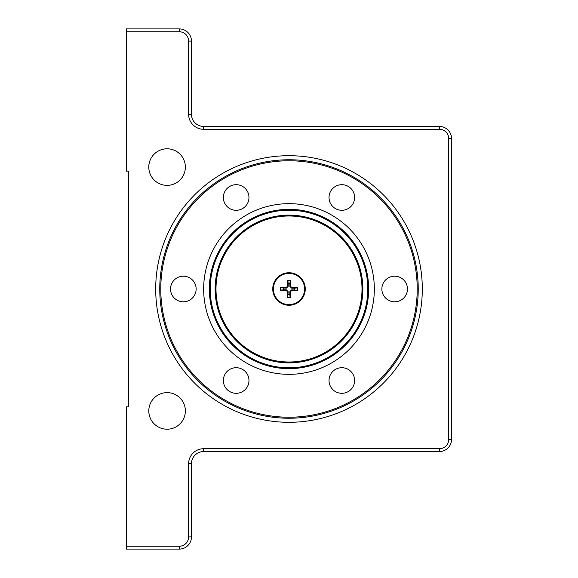<?xml version="1.0" encoding="UTF-8"?>
<svg xmlns="http://www.w3.org/2000/svg" width="578" height="578" viewBox="0 0 578 578"><rect width="100%" height="100%" fill="white"/><g stroke="black" fill="none" stroke-linecap="round" stroke-linejoin="round"><path stroke-width="0.87" d="M287.837 280.352L288.184 283.509A5.549 5.549 0 0 1 289.889 283.523L290.272 280.366A8.728 8.728 0 0 0 287.837 280.352A26.407 2.305 92.2 0 0 287.497 286.269L286.283 287.461A26.407 2.305 178.5 0 0 280.366 287.728A8.728 8.728 0 0 0 280.352 290.163A26.407 2.305 2.2 0 0 286.269 290.503L287.461 291.717A26.407 2.305 88.5 0 0 287.728 297.634A8.728 8.728 0 0 0 290.163 297.648A26.407 2.305 -87.8 0 0 290.503 291.731L291.717 290.539A26.407 2.305 -1.5 0 0 297.634 290.272A8.728 8.728 0 0 0 297.648 287.837A26.407 2.305 -177.8 0 0 291.731 287.497L290.539 286.283A26.407 2.305 -91.5 0 0 290.272 280.366M288.184 283.509L288.198 286.291L286.305 288.169L280.366 287.728M280.352 290.163L283.509 289.816A5.549 5.549 0 0 1 283.523 288.111M283.509 289.816L286.291 289.802L288.169 291.695L287.728 297.634M290.163 297.648L289.816 294.491A5.549 5.549 0 0 1 288.111 294.477M289.101 272.744A16.256 16.256 0 0 1 305.256 289.101A16.256 16.256 0 0 1 288.899 305.256A16.256 16.256 0 0 1 272.744 288.899A16.256 16.256 0 0 1 289.101 272.744M289.101 273.401A15.599 15.599 0 0 1 304.599 289.101A15.599 15.599 0 0 1 288.899 304.599A15.599 15.599 0 0 1 273.401 288.899A15.599 15.599 0 0 1 289.101 273.401M344.784 233.353A78.796 78.796 0 0 1 344.647 344.784A78.796 78.796 0 0 1 233.216 344.647A78.796 78.796 0 0 1 233.353 233.216A78.796 78.796 0 0 1 344.784 233.353M209.344 289A79.656 79.656 0 0 1 345.391 232.739A79.656 79.656 0 0 1 319.439 362.608A79.656 79.656 0 0 1 209.344 289M160.778 289A128.222 128.222 0 0 1 289 160.778A128.222 128.222 0 0 1 417.222 289A128.222 128.222 0 0 1 289 417.222A128.222 128.222 0 0 1 160.778 289M289 159.759A129.241 129.241 0 0 1 418.234 289A129.241 129.241 0 0 1 289 418.241A129.241 129.241 0 0 1 159.759 289A129.241 129.241 0 0 1 289 159.759M247.254 191.087A12.803 12.803 0 0 1 242.565 208.579A12.803 12.803 0 0 1 225.08 203.889A12.803 12.803 0 0 1 229.769 186.405A12.803 12.803 0 0 1 247.254 191.087M352.92 203.889A12.803 12.803 0 0 1 335.435 208.579A12.803 12.803 0 0 1 330.746 191.087A12.803 12.803 0 0 1 348.231 186.405A12.803 12.803 0 0 1 352.92 203.889M394.666 301.803A12.803 12.803 0 0 1 381.863 289A12.803 12.803 0 0 1 394.666 276.197A12.803 12.803 0 0 1 407.468 289A12.803 12.803 0 0 1 394.666 301.803M330.746 386.913A12.803 12.803 0 0 1 335.435 369.421A12.803 12.803 0 0 1 352.92 374.111A12.803 12.803 0 0 1 348.231 391.595A12.803 12.803 0 0 1 330.746 386.913M225.08 374.111A12.803 12.803 0 0 1 242.565 369.421A12.803 12.803 0 0 1 247.254 386.913A12.803 12.803 0 0 1 229.769 391.595A12.803 12.803 0 0 1 225.08 374.111M183.334 276.197A12.803 12.803 0 0 1 196.137 289A12.803 12.803 0 0 1 183.334 301.803A12.803 12.803 0 0 1 170.532 289A12.803 12.803 0 0 1 183.334 276.197M374.342 289A85.342 85.342 0 0 0 289 203.658A85.342 85.342 0 0 0 203.651 289A85.342 85.342 0 0 0 289 374.342A85.342 85.342 0 0 0 374.342 289M289 155.699A133.301 133.301 0 0 1 422.301 289A133.301 133.301 0 0 1 289 422.301A133.301 133.301 0 0 1 155.699 289A133.301 133.301 0 0 1 289 155.699M185.365 410.922A18.286 18.286 0 0 1 167.078 429.208A18.286 18.286 0 0 1 148.792 410.922A18.286 18.286 0 0 1 167.078 392.635A18.286 18.286 0 0 1 185.365 410.922M185.365 167.078A18.286 18.286 0 0 1 167.078 185.365A18.286 18.286 0 0 1 148.792 167.078A18.286 18.286 0 0 1 167.078 148.792A18.286 18.286 0 0 1 185.365 167.078M126.438 31.747L126.438 171.146L128.468 171.146L128.468 406.854L126.438 406.854L126.438 549.1L179.267 549.1A12.196 12.196 0 0 0 191.463 536.904L191.463 463.758A12.189 12.189 0 0 1 203.651 451.562L439.367 451.562A12.189 12.189 0 0 0 451.562 439.367L451.562 138.633A12.196 12.196 0 0 0 439.367 126.438L203.651 126.438A12.189 12.189 0 0 1 191.463 114.242L191.463 41.096A12.196 12.196 0 0 0 179.267 28.9L126.438 28.9L126.438 31.747L179.267 31.747A9.349 9.349 0 0 1 188.616 41.089M451.562 138.633L448.716 138.633L448.716 439.367A9.349 9.349 0 0 1 439.367 448.716L203.651 448.716A15.035 15.035 0 0 0 188.616 463.758L188.616 536.904A9.349 9.349 0 0 1 179.267 546.253L126.438 546.253M191.463 41.096L188.616 41.096L188.616 114.242A15.035 15.035 0 0 0 203.651 129.284L439.367 129.284A9.349 9.349 0 0 1 448.716 138.626M289.816 294.491L289.802 291.709L291.695 289.831L297.634 290.272M297.648 287.837L294.491 288.184A5.549 5.549 0 0 1 294.477 289.889M294.491 288.184L291.709 288.198L289.831 286.305L289.889 283.523M237.435 237.32A73.009 73.009 0 0 1 340.68 237.435A73.009 73.009 0 0 1 340.565 340.68A73.009 73.009 0 0 1 237.32 340.565A73.009 73.009 0 0 1 237.435 237.32M341.295 236.828A73.868 73.868 0 0 1 341.172 341.295A73.868 73.868 0 0 1 236.705 341.172A73.868 73.868 0 0 1 236.828 236.705A73.868 73.868 0 0 1 341.295 236.828M179.267 546.253L179.267 549.1M188.616 536.904L191.463 536.904M179.267 28.9L179.267 31.747M188.616 463.758L191.463 463.758M203.651 448.716L203.651 451.562M191.463 114.242L188.616 114.242M439.367 448.716L439.367 451.562M203.651 126.438L203.651 129.284M448.716 439.367L451.562 439.367M439.367 126.438L439.367 129.284M291.731 287.497L291.709 288.198M290.503 291.731L289.802 291.709M291.717 290.539L291.695 289.831M287.461 291.717L288.169 291.695M290.539 286.283L289.831 286.305M286.269 290.503L286.291 289.802M286.283 287.461L286.305 288.169M287.497 286.269L288.198 286.291M281.016 290.163A8.07 8.07 0 0 1 281.031 287.736M287.837 281.016A8.07 8.07 0 0 1 290.264 281.031M296.984 287.837A8.07 8.07 0 0 1 296.969 290.264M290.163 296.984A8.07 8.07 0 0 1 287.736 296.969"/></g></svg>
